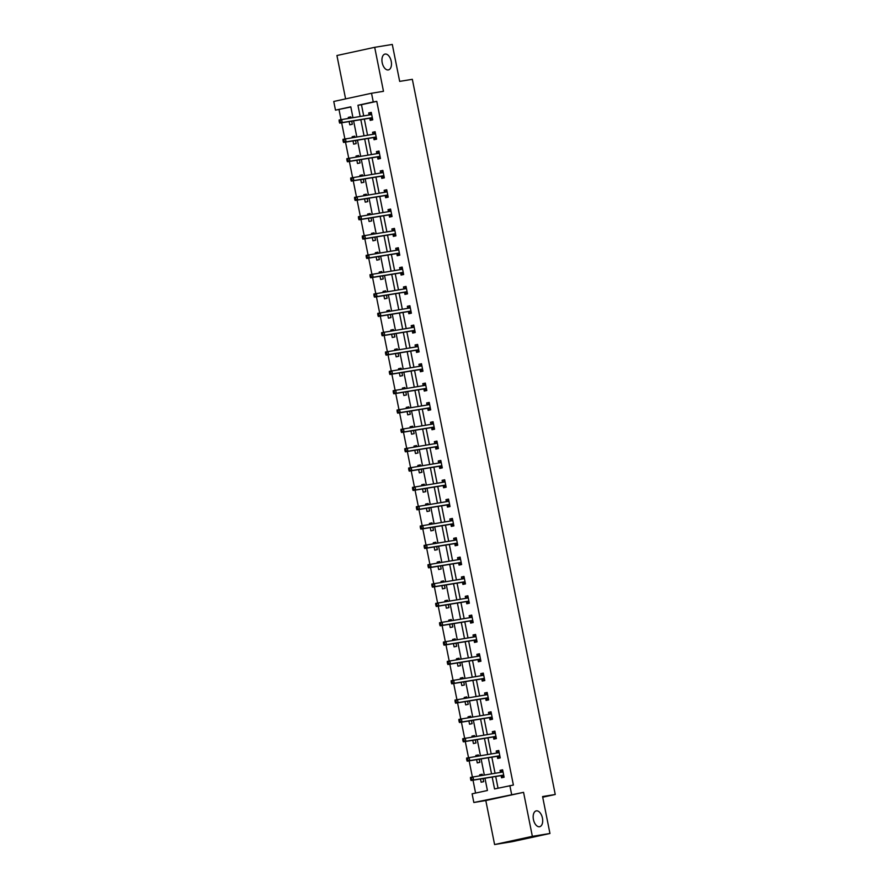 <?xml version="1.0" encoding="UTF-8"?>
<svg xmlns="http://www.w3.org/2000/svg" width="889" height="889" viewBox="0 0 889 889"><rect width="100%" height="100%" fill="white"/><g stroke="black" fill="none" stroke-linecap="round" stroke-linejoin="round"><path stroke-width="1.33" d="M388.293 69.931A8.09 4.556 -102.3 0 1 382.226 62.841A8.09 4.556 -102.3 0 1 384.993 54.085A8.09 4.556 -102.3 0 1 385.126 54.062A8.09 4.556 -102.3 0 1 391.193 61.141A8.09 4.556 -102.3 0 1 388.426 69.898A8.09 4.556 -102.3 0 1 388.293 69.931M539.523 826.737A8.09 4.556 -102.3 0 1 533.456 819.647A8.09 4.556 -102.3 0 1 536.223 810.89A8.09 4.556 -102.3 0 1 536.356 810.868A8.09 4.556 -102.3 0 1 542.412 817.947A8.09 4.556 -102.3 0 1 539.656 826.703A8.09 4.556 -102.3 0 1 539.523 826.737M350.833 107.002L335.486 110.147L333.753 101.468L371.524 93.256L373.258 101.935L357.945 105.269L360.178 116.437M542.701 797.211L555.247 794.488L412.34 79.321L399.672 81.388L392.293 44.45L374.691 47.317L336.931 55.518L345.599 98.89M555.247 794.488L542.579 796.544L549.958 833.482L512.186 841.683L494.595 844.55L532.355 836.349L523.565 792.343L473.837 802.5L472.103 793.821L487.416 790.499L484.961 778.242M523.565 792.343L485.805 800.544L494.595 844.55M485.805 800.544L473.837 802.5M339.009 109.569L341.009 119.593M341.654 122.793L344.876 138.917M345.51 142.129L348.732 158.253M349.377 161.465L352.6 177.589M353.244 180.789L356.467 196.925M357.1 200.125L360.323 216.26M360.967 219.461L364.19 235.596M364.834 238.797L368.057 254.932M368.691 258.132L371.924 274.268M372.558 277.468L375.78 293.603M376.425 296.804L379.647 312.939M380.281 316.14L383.515 332.275M384.148 335.475L387.371 351.611M388.015 354.811L391.238 370.946M391.871 374.147L395.105 390.282M395.738 393.483L398.961 409.618M399.606 412.818L402.828 428.954M403.473 432.154L406.695 448.289M407.329 451.49L410.551 467.625M411.196 470.826L414.418 486.961M415.063 490.161L418.286 506.297M418.919 509.497L422.142 525.632M422.786 528.833L426.009 544.968M426.653 548.169L429.876 564.304M430.509 567.504L433.732 583.64M434.377 586.84L437.599 602.975M438.244 606.176L441.466 622.311M442.1 625.512L445.322 641.647M445.967 644.847L449.189 660.983M449.834 664.183L453.057 680.307M453.69 683.519L456.913 699.643M457.557 702.855L460.78 718.979M461.424 722.179L464.647 738.315M465.28 741.515L468.514 757.65M469.148 760.851L472.37 776.986M473.015 780.186L475.582 793.066M549.958 833.482L532.355 836.349M480.493 778.975L481.138 782.22L483.694 781.664L483.071 778.553M482.427 775.319L482.205 774.23L479.649 774.786L479.849 775.741M476.626 759.639L477.271 762.884L479.827 762.329L479.204 759.217M478.56 755.983L478.338 754.894L475.793 755.45L475.982 756.406M472.759 740.304L473.415 743.548L475.959 742.993L475.337 739.881M474.693 736.648L474.482 735.559L471.926 736.114L472.115 737.07M468.903 720.968L469.548 724.213L472.103 723.657L471.481 720.546M470.837 717.312L470.614 716.223L468.059 716.778L468.247 717.734M465.036 701.632L465.68 704.877L468.236 704.321L467.614 701.21M466.969 697.976L466.747 696.887L464.202 697.443L464.391 698.398M461.169 682.296L461.824 685.541L464.369 684.986L463.747 681.874M463.102 678.64L462.891 677.551L460.335 678.107L460.524 679.063M457.313 662.961L457.957 666.205L460.513 665.65L459.891 662.538M459.235 659.305L459.024 658.216L456.468 658.771L456.657 659.727M453.446 643.625L454.09 646.87L456.646 646.314L456.024 643.203M455.379 639.969L455.157 638.88L452.612 639.435L452.801 640.391M449.578 624.289L450.234 627.534L452.779 626.978L452.157 623.867M451.512 620.633L451.301 619.544L448.745 620.1L448.934 621.055M445.722 604.953L446.367 608.198L448.923 607.643L448.3 604.531M447.645 601.297L447.434 600.208L444.878 600.764L445.067 601.72M441.855 585.618L442.5 588.862L445.056 588.318L444.433 585.195M443.789 581.962L443.567 580.873L441.022 581.428L441.211 582.384M437.988 566.282L438.644 569.527L441.188 568.982L440.566 565.86M439.922 562.637L439.699 561.537L437.155 562.092L437.344 563.048M434.132 546.946L434.777 550.191L437.332 549.646L436.71 546.535M436.055 543.301L435.843 542.201L433.287 542.757L433.476 543.712M430.265 527.61L430.909 530.866L433.465 530.311L432.843 527.199M432.198 523.965L431.976 522.865L429.42 523.421L429.62 524.377M426.398 508.275L427.053 511.531L429.598 510.975L428.976 507.863M428.331 504.63L428.109 503.53L425.564 504.085L425.753 505.041M422.531 488.939L423.186 492.195L425.731 491.639L425.12 488.528M424.464 485.294L424.253 484.194L421.697 484.749L421.886 485.705M418.675 469.603L419.319 472.859L421.875 472.303L421.253 469.192M420.608 465.958L420.386 464.869L417.83 465.414L418.03 466.369M414.807 450.267L415.463 453.523L418.008 452.968L417.386 449.856M416.741 446.622L416.519 445.533L413.974 446.078L414.163 447.034M410.94 430.943L411.596 434.188L414.141 433.632L413.518 430.52M412.874 427.287L412.663 426.198L410.107 426.742L410.296 427.709M407.084 411.607L407.729 414.852L410.285 414.296L409.662 411.185M409.018 407.951L408.796 406.862L406.24 407.418L406.44 408.373M403.217 392.271L403.862 395.516L406.417 394.96L405.795 391.849M405.151 388.615L404.928 387.526L402.384 388.082L402.573 389.038M399.35 372.936L400.006 376.18L402.55 375.625L401.928 372.513M401.283 369.279L401.072 368.19L398.516 368.746L398.705 369.702M395.494 353.6L396.138 356.845L398.694 356.289L398.072 353.177M397.427 349.944L397.205 348.855L394.649 349.41L394.849 350.366M391.627 334.264L392.271 337.509L394.827 336.953L394.205 333.842M393.56 330.608L393.338 329.519L390.793 330.075L390.982 331.03M387.76 314.928L388.415 318.173L390.96 317.617L390.338 314.506M389.693 311.272L389.482 310.183L386.926 310.739L387.115 311.695M383.904 295.593L384.548 298.837L387.104 298.282L386.482 295.17M385.837 291.936L385.615 290.847L383.059 291.403L383.259 292.359M380.036 276.257L380.681 279.502L383.237 278.946L382.614 275.834M381.97 272.601L381.748 271.512L379.203 272.067L379.392 273.023M376.169 256.921L376.825 260.166L379.37 259.61L378.747 256.499M378.103 253.265L377.892 252.176L375.336 252.732L375.525 253.687M372.313 237.585L372.958 240.83L375.514 240.274L374.891 237.163M374.247 233.929L374.025 232.84L371.469 233.396L371.669 234.352M368.446 218.25L369.091 221.494L371.646 220.939L371.024 217.827M370.38 214.593L370.157 213.504L367.613 214.06L367.802 215.016M364.579 198.914L365.235 202.159L367.779 201.603L367.157 198.491M366.512 195.258L366.301 194.169L363.745 194.724L363.934 195.68M360.723 179.578L361.367 182.823L363.923 182.267L363.301 179.156M362.656 175.922L362.434 174.833L359.878 175.389L360.067 176.344M356.856 160.242L357.5 163.487L360.056 162.931L359.434 159.82M358.789 156.586L358.567 155.497L356.022 156.053L356.211 157.009M352.989 140.906L353.644 144.151L356.189 143.596L355.567 140.484M354.922 137.25L354.711 136.161L352.155 136.717L352.344 137.673M349.133 121.571L349.777 124.816L352.333 124.26L351.711 121.148M351.055 117.915L350.844 116.826L348.288 117.381L348.477 118.337M492.184 777.075L494.551 788.943L513.386 785.043L376.769 101.368L361.467 104.691L363.69 115.859M364.346 119.093L367.557 135.195M368.202 138.428L371.424 154.53M372.069 157.764L375.291 173.866M375.936 177.1L379.147 193.202M379.792 196.436L383.015 212.538M383.659 215.771L386.882 231.873M387.526 235.107L390.738 251.209M391.382 254.443L394.605 270.545M395.249 273.779L398.472 289.881M399.117 293.114L402.328 309.216M402.973 312.45L406.195 328.552M406.84 331.786L410.062 347.888M410.707 351.122L413.918 367.224M414.563 370.457L417.786 386.559M418.43 389.793L421.653 405.895M422.297 409.129L425.509 425.231M426.153 428.465L429.376 444.567M430.02 447.8L433.243 463.902M433.888 467.136L437.099 483.238M437.755 486.472L440.966 502.574M441.611 505.808L444.833 521.91M445.478 525.143L448.689 541.245M449.345 544.468L452.557 560.57M453.201 563.804L456.424 579.906M457.068 583.14L460.28 599.242M460.935 602.475L464.147 618.577M464.791 621.811L468.014 637.913M468.659 641.147L471.87 657.249M472.526 660.483L475.737 676.585M476.382 679.818L479.604 695.92M480.249 699.154L483.472 715.256M484.116 718.49L487.328 734.592M487.972 737.826L491.195 753.928M491.839 757.161L495.062 773.263M495.706 776.497L498.04 788.187M501.152 775.775L501.552 777.786L504.107 777.23L502.618 769.796L500.063 770.352L500.463 772.352L502.763 770.519M497.284 756.439L497.684 758.45L500.24 757.895L498.751 750.46L496.206 751.016L496.607 753.016M493.428 737.103L493.828 739.115L496.373 738.559L494.895 731.125L492.339 731.68L492.739 733.681L495.04 731.847M489.561 717.779L489.961 719.779L492.517 719.223L491.028 711.789L488.472 712.345L488.872 714.345M485.694 698.443L486.094 700.443L488.65 699.887L487.161 692.453L484.616 693.009L485.016 695.009L487.305 693.176M481.838 679.107L482.238 681.107L484.783 680.552L483.294 673.117L480.749 673.673L481.149 675.673M477.971 659.771L478.371 661.772L480.927 661.216L479.438 653.782L476.882 654.337L477.282 656.338M474.104 640.436L474.504 642.436L477.06 641.88L475.571 634.446L473.026 635.002L473.426 637.013M470.237 621.1L470.648 623.1L473.192 622.544L471.703 615.11L469.159 615.666L469.559 617.677M466.381 601.764L466.781 603.764L469.325 603.209L467.847 595.774L465.291 596.33L465.692 598.341L467.992 596.497M462.513 582.428L462.913 584.429L465.469 583.873L463.98 576.439L461.424 576.994L461.836 579.006M458.646 563.093L459.057 565.093L461.602 564.537L460.113 557.103L457.568 557.659L457.968 559.67L460.258 557.825M454.79 543.757L455.19 545.757L457.735 545.201L456.257 537.767L453.701 538.323L454.101 540.334M450.923 524.421L451.323 526.421L453.879 525.877L452.39 518.431L449.834 518.987L450.245 520.998L452.534 519.154M447.056 505.085L447.456 507.086L450.012 506.541L448.523 499.096L445.978 499.651L446.378 501.663M443.2 485.75L443.6 487.75L446.145 487.205L444.667 479.76L442.111 480.316L442.511 482.327L444.811 480.482M439.333 466.414L439.733 468.425L442.289 467.87L440.8 460.424L438.244 460.98L438.644 462.991M435.466 447.078L435.866 449.089L438.421 448.534L436.932 441.088L434.388 441.644L434.788 443.655L437.077 441.811M431.61 427.742L432.01 429.754L434.554 429.198L433.076 421.753L430.52 422.308L430.921 424.32M427.742 408.407L428.142 410.418L430.698 409.862L429.209 402.428L426.653 402.973L427.053 404.984M423.875 389.071L424.275 391.082L426.831 390.527L425.342 383.092L422.797 383.637L423.197 385.648M420.019 369.735L420.419 371.746L422.964 371.191L421.486 363.757L418.93 364.301L419.33 366.312M416.152 350.399L416.552 352.411L419.108 351.855L417.619 344.421L415.063 344.976L415.463 346.977L417.763 345.143M412.285 331.064L412.685 333.075L415.241 332.519L413.752 325.085L411.207 325.641L411.607 327.641M408.429 311.728L408.829 313.739L411.374 313.184L409.896 305.749L407.34 306.305L407.74 308.305L410.04 306.472M404.562 292.392L404.962 294.403L407.518 293.848L406.029 286.414L403.473 286.969L403.873 288.969M400.695 273.056L401.095 275.068L403.65 274.512L402.161 267.078L399.617 267.633L400.017 269.634L402.306 267.8M396.838 253.721L397.239 255.732L399.783 255.176L398.305 247.742L395.749 248.298L396.15 250.298M392.971 234.385L393.371 236.396L395.927 235.841L394.438 228.406L391.882 228.962L392.282 230.962L394.583 229.129M389.104 215.049L389.504 217.06L392.06 216.505L390.571 209.071L388.026 209.626L388.426 211.626M385.248 195.713L385.648 197.725L388.193 197.169L386.715 189.735L384.159 190.29L384.559 192.291L386.848 190.457M381.381 176.389L381.781 178.389L384.337 177.833L382.848 170.399L380.292 170.955L380.692 172.955M377.514 157.053L377.914 159.053L380.47 158.498L378.981 151.063L376.436 151.619L376.836 153.619M373.647 137.717L374.058 139.717L376.603 139.162L375.114 131.728L372.569 132.283L372.969 134.283M369.791 118.381L370.191 120.382L372.747 119.826L371.258 112.392L368.702 112.947L369.102 114.948M371.524 93.256L383.481 91.311L374.691 47.317M376.769 101.368L373.258 101.935M509.864 785.62L511.597 794.288M352.955 117.615L350.799 106.813L335.486 110.147M484.316 775.008L481.105 758.906M480.449 755.672L477.237 739.57M476.593 736.336L473.37 720.234M472.726 717.001L469.514 700.899M468.859 697.676L465.647 681.574M465.003 678.34L461.78 662.238M461.135 659.005L457.924 642.903M457.268 639.669L454.057 623.567M453.412 620.333L450.19 604.231M449.545 600.997L446.322 584.895M445.678 581.662L442.466 565.56M441.822 562.326L438.599 546.224M437.955 542.99L434.732 526.888M434.088 523.654L430.876 507.552M430.232 504.319L427.009 488.217M426.364 484.983L423.142 468.881M422.497 465.647L419.286 449.545M418.641 446.311L415.419 430.209M414.774 426.976L411.551 410.874M410.907 407.64L407.695 391.538M407.051 388.304L403.828 372.202M403.184 368.968L399.961 352.866M399.317 349.633L396.105 333.531M395.461 330.297L392.238 314.195M391.593 310.961L388.371 294.859M387.726 291.625L384.515 275.523M383.859 272.29L380.648 256.188M380.003 252.954L376.78 236.852M376.136 233.618L372.924 217.516M372.269 214.282L369.057 198.18M368.413 194.947L365.19 178.845M364.546 175.611L361.334 159.509M360.678 156.286L357.467 140.184M356.822 136.95L353.6 120.848M360.823 119.671L364.034 135.773M364.69 139.006L367.902 155.108M368.546 158.342L371.769 174.444M372.413 177.678L375.625 193.78M376.28 197.014L379.492 213.116M380.136 216.349L383.359 232.451M384.004 235.685L387.226 251.787M387.871 255.021L391.082 271.123M391.727 274.357L394.949 290.459M395.594 293.681L398.817 309.783M399.461 313.017L402.673 329.119M403.317 332.353L406.54 348.455M407.184 351.688L410.407 367.79M411.051 371.024L414.263 387.126M414.907 390.36L418.13 406.462M418.775 409.696L421.997 425.798M422.642 429.031L425.853 445.133M426.498 448.367L429.72 464.469M430.365 467.703L433.588 483.805M434.232 487.039L437.444 503.141M438.088 506.374L441.311 522.476M441.955 525.71L445.178 541.812M445.822 545.046L449.034 561.148M449.69 564.382L452.901 580.484M453.546 583.717L456.768 599.819M457.413 603.053L460.624 619.155M461.28 622.389L464.491 638.491M465.136 641.725L468.359 657.827M469.003 661.06L472.215 677.162M472.87 680.396L476.082 696.498M476.726 699.732L479.949 715.834M480.593 719.068L483.805 735.17M484.461 738.403L487.672 754.505M488.317 757.739L491.539 773.841M361.467 104.691L357.945 105.269M502.641 769.93L500.063 770.352M482.227 774.363L479.649 774.786M478.371 755.028L475.793 755.45M498.785 750.594L496.206 751.016M474.504 735.692L471.926 736.114M494.917 731.258L492.339 731.68M470.637 716.356L468.059 716.778M491.05 711.922L488.472 712.345M466.781 697.02L464.202 697.443M487.194 692.587L484.616 693.009M462.913 677.685L460.335 678.107M483.327 673.251L480.749 673.673M459.046 658.349L456.468 658.771M479.46 653.915L476.882 654.337M455.19 639.013L452.612 639.435M475.604 634.579L473.026 635.002M451.323 619.677L448.745 620.1M471.737 615.244L469.159 615.666M447.456 600.342L444.878 600.764M467.87 595.908L465.291 596.33M443.6 581.006L441.022 581.428M464.014 576.572L461.424 576.994M439.733 561.67L437.155 562.092M460.146 557.236L457.568 557.659M435.866 542.346L433.287 542.757M456.279 537.901L453.701 538.323M432.01 523.01L429.42 523.421M452.412 518.565L449.834 518.987M428.142 503.674L425.564 504.085M448.556 499.229L445.978 499.651M424.275 484.338L421.697 484.749M444.689 479.904L442.111 480.316M420.408 465.003L417.83 465.414M440.822 460.569L438.244 460.98M416.552 445.667L413.974 446.078M436.966 441.233L434.388 441.644M412.685 426.331L410.107 426.742M433.099 421.897L430.52 422.308M408.818 406.995L406.24 407.418M429.231 402.561L426.653 402.973M404.962 387.66L402.384 388.082M425.375 383.226L422.797 383.637M401.095 368.324L398.516 368.746M421.508 363.89L418.93 364.301M397.227 348.988L394.649 349.41M417.641 344.554L415.063 344.976M393.371 329.652L390.793 330.075M413.785 325.218L411.207 325.641M389.504 310.317L386.926 310.739M409.918 305.883L407.34 306.305M385.637 290.981L383.059 291.403M406.051 286.547L403.473 286.969M381.781 271.645L379.203 272.067M402.195 267.211L399.617 267.633M377.914 252.309L375.336 252.732M398.328 247.875L395.749 248.298M374.047 232.974L371.469 233.396M394.46 228.54L391.882 228.962M370.191 213.638L367.613 214.06M390.604 209.204L388.026 209.626M366.324 194.302L363.745 194.724M386.737 189.868L384.159 190.29M362.456 174.966L359.878 175.389M382.87 170.532L380.292 170.955M358.6 155.631L356.022 156.053M379.014 151.197L376.436 151.619M354.733 136.295L352.155 136.717M375.147 131.861L372.569 132.283M350.866 116.959L348.288 117.381M371.28 112.525L368.702 112.947M504.007 776.742L503.385 776.853L503.996 776.708M470.47 778.32L470.714 779.564L471.737 779.342L470.425 777.408L502.685 772.019A1.267 0.711 77.7 0 0 502.93 771.885L503.018 771.796M471.481 778.097L472.981 776.853L473.604 779.953L471.048 780.509L500.751 775.675A1.267 0.711 77.7 0 1 501.029 775.719L503.385 776.853M503.707 775.23L503.585 775.164A1.267 0.711 77.7 0 0 503.307 775.119L473.604 779.953L471.737 779.342M470.714 779.564L471.048 780.509M500.14 757.406L499.518 757.517L500.14 757.384M496.573 753.05L498.896 751.183M466.603 758.984L466.847 760.228L467.87 760.006L466.569 758.073L498.818 752.683A1.267 0.711 77.7 0 0 499.062 752.561L499.151 752.461M467.625 758.761L469.114 757.517L469.736 760.617L467.181 761.173L496.884 756.339A1.267 0.711 77.7 0 1 497.173 756.383L499.518 757.517M499.84 755.894L499.718 755.828A1.267 0.711 77.7 0 0 499.44 755.783L469.736 760.617L467.87 760.006M466.847 760.228L467.181 761.173M496.284 738.07L495.662 738.181L496.273 738.048M462.736 739.648L462.98 740.893L464.002 740.67L462.702 738.737L494.962 733.347A1.267 0.711 77.7 0 0 495.206 733.225L495.295 733.125M463.758 739.426L465.258 738.181L465.869 741.282L463.325 741.837L493.028 737.003A1.267 0.711 77.7 0 1 493.306 737.048L495.662 738.181M495.973 736.559L495.862 736.503A1.267 0.711 77.7 0 0 495.573 736.448L465.869 741.282L464.002 740.67M462.98 740.893L463.325 741.837M492.417 718.745L491.795 718.845L492.406 718.712M488.839 714.378L491.173 712.511M458.868 720.312L459.124 721.557L460.146 721.335L458.835 719.401L491.095 714.011A1.267 0.711 77.7 0 0 491.339 713.889L491.428 713.789M459.891 720.101L461.391 718.857L462.013 721.946L459.457 722.501L489.161 717.667A1.267 0.711 77.7 0 1 489.439 717.712L491.795 718.845M492.106 717.223L491.995 717.167A1.267 0.711 77.7 0 0 491.717 717.112L462.013 721.946L460.146 721.335M459.124 721.557L459.457 722.501M488.55 699.41L487.928 699.51L488.55 699.376M455.012 700.988L455.257 702.221L456.279 701.999L454.979 700.065L487.228 694.687A1.267 0.711 77.7 0 0 487.472 694.553L487.561 694.465M456.035 700.765L457.524 699.521L458.146 702.61L455.59 703.166L485.294 698.332A1.267 0.711 77.7 0 1 485.583 698.376L487.928 699.51M488.25 697.887L488.128 697.832A1.267 0.711 77.7 0 0 487.85 697.776L458.146 702.61L456.279 701.999M455.257 702.221L455.59 703.166M484.683 680.074L484.072 680.174L484.683 680.041M481.116 675.718L483.438 673.84M451.145 681.652L451.39 682.885L452.412 682.663L451.112 680.73L483.372 675.351A1.267 0.711 77.7 0 0 483.616 675.218L483.705 675.129M452.168 681.43L453.657 680.185L454.279 683.274L451.734 683.83L481.438 678.996A1.267 0.711 77.7 0 1 481.716 679.052L484.072 680.174M484.383 678.551L484.272 678.496A1.267 0.711 77.7 0 0 483.983 678.44L454.279 683.274L452.412 682.663M451.39 682.885L451.734 683.83M480.827 660.738L480.204 660.838L480.816 660.705M477.249 656.382L479.582 654.504M447.278 662.316L447.534 663.55L448.556 663.327L447.245 661.405L479.504 656.015A1.267 0.711 77.7 0 0 479.749 655.882L479.838 655.793M448.3 662.094L449.801 660.849L450.423 663.939L447.867 664.494L477.571 659.66A1.267 0.711 77.7 0 1 477.849 659.716L480.204 660.838M480.516 659.216L480.404 659.16A1.267 0.711 77.7 0 0 480.127 659.105L450.423 663.939L448.556 663.327M447.534 663.55L447.867 664.494M476.96 641.402L476.337 641.502L476.96 641.369M473.393 637.046L475.715 635.168M443.422 642.98L443.667 644.214L444.689 643.992L443.389 642.069L475.637 636.68A1.267 0.711 77.7 0 0 475.882 636.546L475.971 636.457M444.444 642.758L445.934 641.514L446.556 644.603L444 645.158L473.704 640.324A1.267 0.711 77.7 0 1 473.993 640.38L476.337 641.502M476.66 639.88L476.537 639.824A1.267 0.711 77.7 0 0 476.26 639.769L446.556 644.603L444.689 643.992M443.667 644.214L444 645.158M473.092 622.067L472.47 622.167L473.092 622.033M469.525 617.711L471.848 615.833M439.555 623.645L439.799 624.878L440.822 624.656L439.522 622.733L471.781 617.344A1.267 0.711 77.7 0 0 472.026 617.21L472.115 617.122M440.577 623.422L442.066 622.178L442.689 625.278L440.144 625.823L469.848 620.989A1.267 0.711 77.7 0 1 470.125 621.044L472.47 622.167M472.792 620.544L472.67 620.489A1.267 0.711 77.7 0 0 472.392 620.444L442.689 625.278L440.822 624.656M439.799 624.878L440.144 625.823M469.236 602.731L468.614 602.831L469.225 602.698M435.688 604.309L435.943 605.542L436.966 605.32L435.654 603.398L467.914 598.008A1.267 0.711 77.7 0 0 468.159 597.875L468.247 597.786M436.71 604.087L438.21 602.842L438.822 605.942L436.277 606.487L465.98 601.653A1.267 0.711 77.7 0 1 466.258 601.709L468.614 602.831M468.925 601.208L468.814 601.153A1.267 0.711 77.7 0 0 468.536 601.108L438.822 605.942L436.966 605.32M435.943 605.542L436.277 606.487M465.369 583.395L464.747 583.495L465.369 583.362M461.791 579.039L464.125 577.161M431.832 584.973L432.076 586.207L433.099 585.984L431.787 584.062L464.047 578.672A1.267 0.711 77.7 0 0 464.291 578.539L464.38 578.45M432.854 584.751L434.343 583.506L434.965 586.607L432.41 587.151L462.113 582.317A1.267 0.711 77.7 0 1 462.402 582.373L464.747 583.495M465.069 581.873L464.947 581.817A1.267 0.711 77.7 0 0 464.669 581.773L434.965 586.607L433.099 585.984M432.076 586.207L432.41 587.151M461.502 564.059L460.88 564.159L461.502 564.026M427.965 565.637L428.209 566.871L429.231 566.649L427.931 564.726L460.18 559.337A1.267 0.711 77.7 0 0 460.435 559.203L460.513 559.114M428.987 565.415L430.476 564.171L431.098 567.271L428.554 567.827L458.257 562.993A1.267 0.711 77.7 0 1 458.535 563.037L460.88 564.159M461.202 562.537L461.08 562.481A1.267 0.711 77.7 0 0 460.802 562.437L431.098 567.271L429.231 566.649M428.209 566.871L428.554 567.827M457.646 544.724L457.024 544.824L457.635 544.69M454.068 540.368L456.401 538.49M424.097 546.302L424.353 547.535L425.375 547.313L424.064 545.39L456.324 540.001A1.267 0.711 77.7 0 0 456.568 539.867L456.657 539.779M425.12 546.079L426.62 544.835L427.231 547.935L424.686 548.491L454.39 543.657A1.267 0.711 77.7 0 1 454.668 543.701L457.024 544.824M457.335 543.201L457.224 543.146A1.267 0.711 77.7 0 0 456.946 543.101L427.231 547.935L425.375 547.313M424.353 547.535L424.686 548.491M453.779 525.388L453.157 525.488L453.768 525.355M420.241 526.966L420.486 528.199L421.508 527.977L420.197 526.055L452.457 520.665A1.267 0.711 77.7 0 0 452.701 520.532L452.79 520.443M421.264 526.744L422.753 525.499L423.375 528.599L420.819 529.155L450.523 524.321A1.267 0.711 77.7 0 1 450.801 524.366L453.157 525.488M453.479 523.865L453.357 523.81A1.267 0.711 77.7 0 0 453.079 523.765L423.375 528.599L421.508 527.977M420.486 528.199L420.819 529.155M449.912 506.052L449.289 506.152L449.912 506.019M446.345 501.696L448.667 499.818M416.374 507.63L416.619 508.864L417.641 508.641L416.341 506.719L448.589 501.329A1.267 0.711 77.7 0 0 448.834 501.196L448.923 501.107M417.397 507.408L418.886 506.163L419.508 509.264L416.952 509.819L446.667 504.985A1.267 0.711 77.7 0 1 446.945 505.03L449.289 506.152M449.612 504.53L449.49 504.474A1.267 0.711 77.7 0 0 449.212 504.43L419.508 509.264L417.641 508.641M416.619 508.864L416.952 509.819M446.056 486.716L445.433 486.816L446.045 486.683M412.507 488.294L412.763 489.528L413.774 489.306L412.474 487.383L444.733 481.994A1.267 0.711 77.7 0 0 444.978 481.86L445.067 481.771M413.529 488.072L415.03 486.828L415.641 489.928L413.096 490.484L442.8 485.65A1.267 0.711 77.7 0 1 443.078 485.694L445.433 486.816M445.745 485.194L445.633 485.138A1.267 0.711 77.7 0 0 445.345 485.094L415.641 489.928L413.774 489.306M412.763 489.528L413.096 490.484M442.189 467.381L441.566 467.481L442.177 467.347M438.61 463.025L440.944 461.147M408.651 468.959L408.896 470.192L409.918 469.981L408.607 468.047L440.866 462.658A1.267 0.711 77.7 0 0 441.111 462.524L441.2 462.436M409.673 468.736L411.163 467.492L411.785 470.592L409.229 471.148L438.933 466.314A1.267 0.711 77.7 0 1 439.21 466.358L441.566 467.481M441.889 465.858L441.766 465.803A1.267 0.711 77.7 0 0 441.489 465.758L411.785 470.592L409.918 469.981M408.896 470.192L409.229 471.148M438.321 448.045L437.699 448.145L438.321 448.012M404.784 449.623L405.028 450.867L406.051 450.645L404.751 448.712L436.999 443.322A1.267 0.711 77.7 0 0 437.244 443.189L437.332 443.1M405.806 449.401L407.295 448.156L407.918 451.256L405.362 451.812L435.065 446.978A1.267 0.711 77.7 0 1 435.354 447.023L437.699 448.145M438.021 446.522L437.899 446.467A1.267 0.711 77.7 0 0 437.621 446.422L407.918 451.256L406.051 450.645M405.028 450.867L405.362 451.812M434.465 428.709L433.843 428.809L434.454 428.676M430.887 424.353L433.221 422.475M400.917 430.287L401.172 431.532L402.184 431.309L400.883 429.376L433.143 423.986A1.267 0.711 77.7 0 0 433.388 423.853L433.476 423.764M401.939 430.065L403.439 428.82L404.051 431.921L401.506 432.476L431.209 427.642A1.267 0.711 77.7 0 1 431.487 427.687L433.843 428.809M434.154 427.187L434.043 427.131A1.267 0.711 77.7 0 0 433.754 427.087L404.051 431.921L402.184 431.309M401.172 431.532L401.506 432.476M430.598 409.373L429.976 409.473L430.587 409.34M427.02 405.017L429.354 403.139M397.061 410.951L397.305 412.196L398.328 411.974L397.016 410.04L429.276 404.651A1.267 0.711 77.7 0 0 429.52 404.517L429.609 404.428M398.072 410.729L399.572 409.485L400.194 412.585L397.639 413.141L427.342 408.307A1.267 0.711 77.7 0 1 427.62 408.351L429.976 409.473M430.298 407.851L430.176 407.795A1.267 0.711 77.7 0 0 429.898 407.751L400.194 412.585L398.328 411.974M397.305 412.196L397.639 413.141M426.731 390.038L426.109 390.138L426.731 390.004M423.164 385.682L425.487 383.815M393.194 391.616L393.438 392.86L394.46 392.638L393.16 390.704L425.409 385.315A1.267 0.711 77.7 0 0 425.653 385.181L425.742 385.093M394.216 391.393L395.705 390.149L396.327 393.249L393.771 393.805L423.475 388.971A1.267 0.711 77.7 0 1 423.764 389.015L426.109 390.138M426.431 388.515L426.309 388.46A1.267 0.711 77.7 0 0 426.031 388.415L396.327 393.249L394.46 392.638M393.438 392.86L393.771 393.805M422.875 370.702L422.253 370.802L422.864 370.669M419.297 366.346L421.63 364.479M389.326 372.28L389.582 373.524L390.593 373.302L389.293 371.369L421.553 365.979A1.267 0.711 77.7 0 0 421.797 365.846L421.886 365.757M390.349 372.058L391.849 370.813L392.46 373.913L389.915 374.469L419.619 369.635A1.267 0.711 77.7 0 1 419.897 369.68L422.253 370.802M422.564 369.179L422.453 369.124A1.267 0.711 77.7 0 0 422.164 369.079L392.46 373.913L390.593 373.302M389.582 373.524L389.915 374.469M419.008 351.366L418.386 351.466L418.997 351.333M385.47 352.944L385.715 354.189L386.737 353.966L385.426 352.033L417.686 346.643A1.267 0.711 77.7 0 0 417.93 346.51L418.019 346.421M386.482 352.722L387.982 351.477L388.604 354.578L386.048 355.133L415.752 350.299A1.267 0.711 77.7 0 1 416.03 350.344L418.386 351.466M418.708 349.844L418.586 349.788A1.267 0.711 77.7 0 0 418.308 349.744L388.604 354.578L386.737 353.966M385.715 354.189L386.048 355.133M415.141 332.03L414.518 332.13L415.141 331.997M411.574 327.674L413.896 325.807M381.603 333.608L381.848 334.853L382.87 334.631L381.57 332.697L413.818 327.308A1.267 0.711 77.7 0 0 414.063 327.174L414.152 327.085M382.626 333.386L384.115 332.142L384.737 335.242L382.181 335.798L411.885 330.964A1.267 0.711 77.7 0 1 412.174 331.008L414.518 332.13M414.841 330.508L414.719 330.452A1.267 0.711 77.7 0 0 414.441 330.408L384.737 335.242L382.87 334.631M381.848 334.853L382.181 335.798M411.285 312.695L410.662 312.795L411.274 312.661M377.736 314.273L377.992 315.517L379.003 315.295L377.703 313.361L409.962 307.972A1.267 0.711 77.7 0 0 410.207 307.838L410.296 307.75M378.758 314.05L380.259 312.806L380.87 315.906L378.325 316.462L408.029 311.628A1.267 0.711 77.7 0 1 408.307 311.672L410.662 312.795M410.974 311.172L410.862 311.117A1.267 0.711 77.7 0 0 410.574 311.072L380.87 315.906L379.003 315.295M377.992 315.517L378.325 316.462M407.418 293.359L406.795 293.459L407.406 293.326M403.839 289.003L406.173 287.136M373.88 294.937L374.125 296.181L375.147 295.959L373.836 294.026L406.095 288.636A1.267 0.711 77.7 0 0 406.34 288.503L406.429 288.414M374.891 294.715L376.391 293.47L377.014 296.57L374.458 297.126L404.162 292.292A1.267 0.711 77.7 0 1 404.439 292.337L406.795 293.459M407.118 291.836L406.995 291.781A1.267 0.711 77.7 0 0 406.718 291.736L377.014 296.57L375.147 295.959M374.125 296.181L374.458 297.126M403.55 274.023L402.928 274.123L403.55 273.99M370.013 275.601L370.257 276.846L371.28 276.623L369.98 274.69L402.228 269.3A1.267 0.711 77.7 0 0 402.473 269.167L402.561 269.078M371.035 275.379L372.524 274.134L373.147 277.235L370.591 277.79L400.294 272.956A1.267 0.711 77.7 0 1 400.583 273.001L402.928 274.123M403.25 272.501L403.128 272.445A1.267 0.711 77.7 0 0 402.85 272.401L373.147 277.235L371.28 276.623M370.257 276.846L370.591 277.79M399.694 254.687L399.072 254.787L399.683 254.654M396.116 250.331L398.45 248.464M366.146 256.265L366.39 257.51L367.413 257.288L366.112 255.354L398.372 249.965A1.267 0.711 77.7 0 0 398.616 249.831L398.705 249.742M367.168 256.043L368.668 254.799L369.279 257.899L366.735 258.455L396.438 253.621A1.267 0.711 77.7 0 1 396.716 253.665L399.072 254.787M399.383 253.165L399.272 253.109A1.267 0.711 77.7 0 0 398.983 253.065L369.279 257.899L367.413 257.288M366.39 257.51L366.735 258.455M395.827 235.352L395.205 235.463L395.816 235.318M362.29 236.93L362.534 238.174L363.557 237.952L362.245 236.018L394.505 230.629A1.267 0.711 77.7 0 0 394.749 230.495L394.838 230.407M363.301 236.707L364.801 235.463L365.423 238.563L362.868 239.119L392.571 234.285A1.267 0.711 77.7 0 1 392.849 234.329L395.205 235.463M395.527 233.84L395.405 233.774A1.267 0.711 77.7 0 0 395.127 233.729L365.423 238.563L363.557 237.952M362.534 238.174L362.868 239.119M391.96 216.016L391.338 216.127L391.96 215.994M388.393 211.66L390.716 209.793M358.423 217.594L358.667 218.838L359.689 218.616L358.389 216.683L390.638 211.293A1.267 0.711 77.7 0 0 390.882 211.171L390.971 211.071M359.445 217.372L360.934 216.127L361.556 219.227L359 219.783L388.704 214.949A1.267 0.711 77.7 0 1 388.993 214.994L391.338 216.127M391.66 214.505L391.538 214.438A1.267 0.711 77.7 0 0 391.26 214.393L361.556 219.227L359.689 218.616M358.667 218.838L359 219.783M388.104 196.68L387.482 196.791L388.093 196.658M354.555 198.258L354.8 199.503L355.822 199.28L354.522 197.347L386.782 191.957A1.267 0.711 77.7 0 0 387.026 191.835L387.115 191.735M355.578 198.036L357.078 196.791L357.689 199.892L355.144 200.447L384.848 195.613A1.267 0.711 77.7 0 1 385.126 195.658L387.482 196.791M387.793 195.169L387.682 195.113A1.267 0.711 77.7 0 0 387.393 195.058L357.689 199.892L355.822 199.28M354.8 199.503L355.144 200.447M384.237 177.356L383.615 177.456L384.226 177.322M380.659 172.988L382.992 171.121M350.688 178.922L350.944 180.167L351.966 179.945L350.655 178.011L382.915 172.622A1.267 0.711 77.7 0 0 383.159 172.499L383.248 172.399M351.711 178.711L353.211 177.467L353.833 180.556L351.277 181.112L380.981 176.278A1.267 0.711 77.7 0 1 381.259 176.322L383.615 177.456M383.926 175.833L383.815 175.778A1.267 0.711 77.7 0 0 383.537 175.722L353.833 180.556L351.966 179.945M350.944 180.167L351.277 181.112M380.37 158.02L379.747 158.12L380.37 157.986M376.803 153.664L379.125 151.786M346.832 159.598L347.077 160.831L348.099 160.609L346.799 158.675L379.047 153.297A1.267 0.711 77.7 0 0 379.292 153.164L379.381 153.075M347.855 159.375L349.344 158.131L349.966 161.22L347.41 161.776L377.114 156.942A1.267 0.711 77.7 0 1 377.403 156.986L379.747 158.12M380.07 156.497L379.947 156.442A1.267 0.711 77.7 0 0 379.67 156.386L349.966 161.22L348.099 160.609M347.077 160.831L347.41 161.776M376.503 138.684L375.891 138.784L376.503 138.651M372.936 134.328L375.258 132.45M342.965 140.262L343.21 141.495L344.232 141.273L342.932 139.34L375.191 133.961A1.267 0.711 77.7 0 0 375.436 133.828L375.525 133.739M343.987 140.04L345.477 138.795L346.099 141.884L343.554 142.44L373.258 137.606A1.267 0.711 77.7 0 1 373.536 137.662L375.891 138.784M376.203 137.162L376.091 137.106A1.267 0.711 77.7 0 0 375.803 137.05L346.099 141.884L344.232 141.273M343.21 141.495L343.554 142.44M372.647 119.348L372.024 119.448L372.635 119.315M369.068 114.992L371.402 113.114M339.098 120.926L339.354 122.16L340.376 121.937L339.065 120.015L371.324 114.625A1.267 0.711 77.7 0 0 371.569 114.492L371.658 114.403M340.12 120.704L341.62 119.459L342.243 122.549L339.687 123.104L369.391 118.27A1.267 0.711 77.7 0 1 369.668 118.326L372.024 119.448M372.335 117.826L372.224 117.77A1.267 0.711 77.7 0 0 371.946 117.715L342.243 122.549L340.376 121.937M339.354 122.16L339.687 123.104M503.585 775.164L501.029 775.719M503.307 775.119L500.751 775.675M502.93 771.885L501.229 772.263M499.718 755.828L497.173 756.383M499.44 755.783L496.884 756.339M499.062 752.561L497.373 752.927M495.862 736.503L493.306 737.048M495.573 736.448L493.028 737.003M495.206 733.225L493.506 733.592M491.995 717.167L489.439 717.712M491.717 717.112L489.161 717.667M491.339 713.889L489.639 714.256M488.128 697.832L485.583 698.376M487.85 697.776L485.294 698.332M487.472 694.553L485.783 694.92M484.272 678.496L481.716 679.052M483.983 678.44L481.438 678.996M483.616 675.218L481.916 675.584M480.404 659.16L477.849 659.716M480.127 659.105L477.571 659.66M479.749 655.882L478.049 656.249M476.537 639.824L473.993 640.38M476.26 639.769L473.704 640.324M475.882 636.546L474.193 636.913M472.67 620.489L470.125 621.044M472.392 620.444L469.848 620.989M472.026 617.21L470.325 617.577M468.814 601.153L466.258 601.709M468.536 601.108L465.98 601.653M468.159 597.875L466.458 598.241M464.947 581.817L462.402 582.373M464.669 581.773L462.113 582.317M464.291 578.539L462.602 578.906M461.08 562.481L458.535 563.037M460.802 562.437L458.257 562.993M460.435 559.203L458.735 559.57M457.224 543.146L454.668 543.701M456.946 543.101L454.39 543.657M456.568 539.867L454.868 540.234M453.357 523.81L450.801 524.366M453.079 523.765L450.523 524.321M452.701 520.532L451.001 520.898M449.49 504.474L446.945 505.03M449.212 504.43L446.667 504.985M448.834 501.196L447.145 501.563M445.633 485.138L443.078 485.694M445.345 485.094L442.8 485.65M444.978 481.86L443.278 482.227M441.766 465.803L439.21 466.358M441.489 465.758L438.933 466.314M441.111 462.524L439.41 462.891M437.899 446.467L435.354 447.023M437.621 446.422L435.065 446.978M437.244 443.189L435.554 443.555M434.043 427.131L431.487 427.687M433.754 427.087L431.209 427.642M433.388 423.853L431.687 424.22M430.176 407.795L427.62 408.351M429.898 407.751L427.342 408.307M429.52 404.517L427.82 404.884M426.309 388.46L423.764 389.015M426.031 388.415L423.475 388.971M425.653 385.181L423.964 385.548M422.453 369.124L419.897 369.68M422.164 369.079L419.619 369.635M421.797 365.846L420.097 366.212M418.586 349.788L416.03 350.344M418.308 349.744L415.752 350.299M417.93 346.51L416.23 346.877M414.719 330.452L412.174 331.008M414.441 330.408L411.885 330.964M414.063 327.174L412.374 327.541M410.862 311.117L408.307 311.672M410.574 311.072L408.029 311.628M410.207 307.838L408.507 308.216M406.995 291.781L404.439 292.337M406.718 291.736L404.162 292.292M406.34 288.503L404.639 288.881M403.128 272.445L400.583 273.001M402.85 272.401L400.294 272.956M402.473 269.167L400.783 269.545M399.272 253.109L396.716 253.665M398.983 253.065L396.438 253.621M398.616 249.831L396.916 250.209M395.405 233.774L392.849 234.329M395.127 233.729L392.571 234.285M394.749 230.495L393.049 230.873M391.538 214.438L388.993 214.994M391.26 214.393L388.704 214.949M390.882 211.171L389.193 211.538M387.682 195.113L385.126 195.658M387.393 195.058L384.848 195.613M387.026 191.835L385.326 192.202M383.815 175.778L381.259 176.322M383.537 175.722L380.981 176.278M383.159 172.499L381.459 172.866M379.947 156.442L377.403 156.986M379.67 156.386L377.114 156.942M379.292 153.164L377.603 153.53M376.091 137.106L373.536 137.662M375.803 137.05L373.258 137.606M375.436 133.828L373.736 134.195M372.224 117.77L369.668 118.326M371.946 117.715L369.391 118.27M371.569 114.492L369.868 114.859"/></g></svg>
